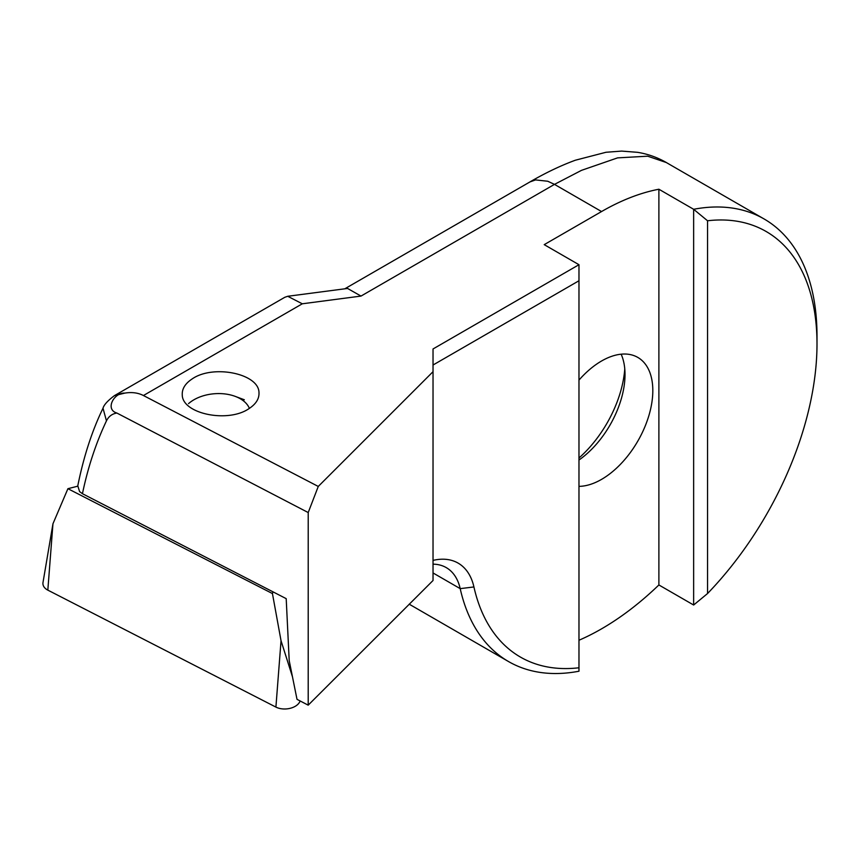 <?xml version="1.0" encoding="UTF-8"?>
<svg xmlns="http://www.w3.org/2000/svg" width="860" height="860" viewBox="0 0 860 860"><rect width="100%" height="100%" fill="white"/><g stroke="black" fill="none" stroke-linecap="round" stroke-linejoin="round"><path stroke-width="1.29" d="M188.533 403.641A34.4 21.511 175.5 0 1 194.209 399.62A34.4 21.511 175.5 0 1 235.21 396.374A34.4 21.511 175.5 0 1 249.389 408.382M47.827 590.132A14.738 9.223 175.5 0 1 43 582.489L52.954 523.783L47.827 590.132L275.91 707.092A14.738 9.223 175.5 0 0 296.678 705.351A14.738 9.223 175.5 0 0 300.108 700.954M77.712 486.201L67.918 488.695L272.437 593.561L272.996 591.852M272.437 593.561L281.037 640.732L292.475 676.809M67.918 488.695L52.954 523.783M578.974 486.362A72.487 41.85 120 0 0 601.559 479.375A72.487 41.85 120 0 0 648.913 415.509A72.487 41.85 120 0 0 637.797 357.416A72.487 41.85 120 0 0 601.559 361.006A72.487 41.85 120 0 0 578.974 380.109M192.135 378.948C185.244 383.506 181.944 388.817 182.255 394.847C182.255 413.886 228.147 423.292 249.11 408.554C256.011 403.996 259.301 398.696 258.989 392.654C258.989 373.627 213.097 364.21 192.135 378.948M433.031 560.397A83.538 48.235 -60 0 1 473.925 586.95A245.713 141.857 -60 0 0 578.974 667.768L578.974 671.219A255.538 147.533 -60 0 1 508.539 661.555L409.188 604.171M578.974 640.249A255.538 147.533 120 0 0 601.559 628.843A255.538 147.533 120 0 0 658.889 584.961L693.644 605.021L693.644 209.292L658.889 189.232A255.538 147.533 120 0 0 601.559 211.549L554.485 184.373L581.489 170.355L617.577 157.875L647.709 156.198L666.339 162.551L764.078 218.956A255.538 147.533 -60 0 1 817 335.938L817 343.957A245.713 141.857 -60 0 1 707.543 593.54L693.644 605.021M508.539 661.555A255.538 147.533 -60 0 1 460.197 588.638A73.713 42.559 120 0 0 446.254 567.611A73.713 42.559 120 0 0 433.031 564.16M433.031 371.681L433.031 580.5L308.202 705.157L308.213 512.549L116.885 413.047C104.683 409.446 114.133 392.472 124.732 393.117C131.784 391.945 138.008 392.751 143.426 395.525L318.264 486.448L433.031 371.681L433.031 348.966L578.974 264.708L544.219 244.649L601.559 211.549M143.426 395.525L302.301 303.795L361.006 296.077L347.569 288.455L287.735 296.281L284.778 297.302L114.477 395.611M707.543 593.54L707.543 220.773L693.644 209.292A255.538 147.533 -60 0 1 764.078 218.956M308.202 705.157L297.012 699.341L289.207 660.62L286.197 598.646L82.442 493.704C87.956 467.292 95.965 443.007 106.457 420.873C108.661 416.401 112.144 413.789 116.885 413.047M106.457 420.873L103.006 408.231C92.074 430.763 83.667 456.617 77.787 485.782L79.571 491.576L82.442 493.704M621.135 354.191A72.487 41.85 -60 0 1 625.016 374.551A72.487 41.85 -60 0 1 578.974 460.014M624.768 368.951A87.225 50.364 -60 0 1 578.974 457.993M658.889 584.961L658.889 189.232M707.543 220.773A245.713 141.857 -60 0 1 817 343.957M578.974 667.768L578.974 280.758L433.031 365.016M318.264 486.448L308.213 512.549M124.732 393.117L114.487 395.654M302.301 303.795L287.735 296.281M578.974 280.758L578.974 264.708M281.037 640.732L275.91 707.092M473.925 586.95L460.197 588.638L433.031 572.953M361.006 296.077L554.485 184.373L547.755 181.245L535.565 179.912L529.921 181.944L344.925 288.734M235.21 396.374L244.326 399.771M409.177 604.182L411.134 605.322M666.478 162.604C657.416 157.391 647.752 153.962 637.486 152.317L621.662 151.091L605.999 152.274L575.404 160.207C560.774 165.572 545.616 172.817 529.91 181.933M103.006 408.231C103.888 404.899 107.704 400.706 114.444 395.632"/></g></svg>
